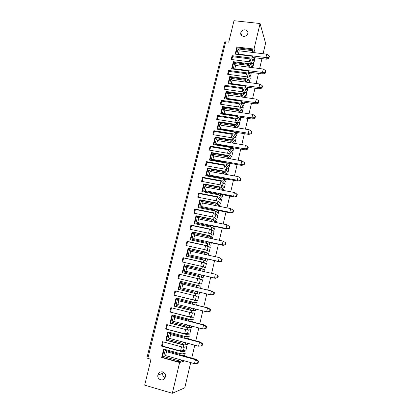 <?xml version="1.0" encoding="UTF-8"?>
<svg xmlns="http://www.w3.org/2000/svg" width="414" height="414" viewBox="0 0 414 414"><rect width="100%" height="100%" fill="white"/><g stroke="black" fill="none" stroke-linecap="round" stroke-linejoin="round"><path stroke-width="0.62" d="M208.837 169.807L210.038 171.499L209.184 175.034L207.481 175.422L208.837 169.807L223.348 172.447L223.482 173.952L238.153 176.612L240.606 178.201L240.187 180.018L240.518 180.463L240.938 178.657L240.606 178.201M209.184 175.034L222.639 177.513L222.002 178.103L207.481 175.422M240.518 180.463L237.988 181.125L223.4 178.429L222.634 177.534L237.31 180.24L240.187 180.018M237.988 181.125L237.31 180.24L238.153 176.612M210.038 171.499L223.482 173.952M198.378 197.302L199.284 193.586L198.704 193.084L218.902 197.007L219.394 194.942L222.044 197.592L222.628 195.129L220.853 194.787L220.543 196.096M216.258 200.806L217.153 197.059L199.284 193.586M219.953 206.441L220.134 205.68L217.433 203.202L217.924 201.132L220.61 203.657L221.568 199.61L219.348 199.181L218.711 201.872M219.348 199.181L217.153 197.059M220.745 194.357L220.853 194.787M222.52 194.699L222.628 195.129M223.726 190.481L223.839 189.99L221.236 187.18L221.723 185.13L201.561 181.337L202.544 177.29L222.696 181.037L225.263 183.976L223.053 183.562L222.484 185.964M223.053 183.562L220.931 181.172L203.103 177.854L202.544 177.29M220.062 184.82L220.931 181.172M218.059 194.689L218.882 193.333L233.589 196.179L234.443 192.52L219.736 189.741L219.586 188.277L205.039 185.513L206.25 187.169L205.391 190.74L218.882 193.333L219.668 194.15L234.293 196.966L233.589 196.179L236.482 195.946L236.906 194.114L234.443 192.52M206.25 187.169L219.736 189.741M202.229 181.461L203.103 177.854M205.391 190.74L203.667 191.175L205.039 185.513M202.399 191.661L204.18 184.302L203.735 183.868L201.872 191.563L219.394 194.942M204.18 184.302L219.824 187.263L219.586 188.277M223.839 189.99L222.07 189.653L219.824 187.263M221.236 187.18L203.735 183.868M236.482 195.946L236.829 196.339L237.248 194.518L236.906 194.114M218.23 193.98L203.667 191.175M221.723 185.13L224.316 187.982L225.263 183.976M146.913 357.944L147.855 358.384L225.713 41.804L224.667 42.13M147.855 358.384L151.017 359.274L144.677 385.149L172.317 393.3L184.773 387.84L190.694 362.592M191.749 358.084L194.771 345.188M195.791 340.846L198.813 327.95M199.796 323.764L202.819 310.862M203.766 306.836L206.788 293.935M207.699 290.059L210.705 277.22M211.616 273.338L214.576 260.706M215.508 256.742L218.416 244.338M219.363 240.296L222.22 228.114M223.182 223.995L225.987 212.03M226.97 207.833L229.723 196.086M230.727 191.817L233.429 180.281M234.448 175.94L237.103 164.617M238.138 160.197L240.746 149.081M241.797 144.595L244.353 133.686M245.424 129.121L247.934 118.414M249.021 113.788L251.484 103.277M252.581 98.579L255.003 88.265M256.116 83.504L258.491 73.382M259.625 68.553L261.953 58.622M263.097 53.732L265.581 43.134L260.075 23.531L254.015 49.075L236.906 47.005L235.183 54.125L252.307 56.257L254.18 61.676L254.776 57.722M218.804 210.591L218.318 213.35L215.575 211.036L215.083 213.112L217.836 215.383L215.611 214.933L214.907 217.919M216.144 222.541L216.393 221.506L213.598 219.363L214.095 217.278L216.874 219.461L217.836 215.383M215.083 226.624L214.561 229.242L211.72 227.265L211.223 229.366L214.074 231.297L211.849 230.826L211.068 234.107M212.304 238.78L212.615 237.47L209.727 235.669L210.229 233.568L213.101 235.406L214.074 231.297M208.433 255.164L208.811 253.57L205.82 252.126L206.327 249.999L185.958 245.502L186.978 241.31L207.331 245.761L207.833 243.644L210.773 245.269L211.352 242.806M207.331 245.761L210.281 247.344L208.045 246.853L207.197 250.439M206.327 249.999L209.303 251.489L210.281 247.344M204.521 271.698L204.966 269.814L201.882 268.722L202.389 266.58L181.974 261.902L183.004 257.668L203.409 262.305L203.916 260.168L206.948 261.441L207.497 259.112M203.409 262.305L206.451 263.532L204.216 263.025L203.29 266.916M202.389 266.58L205.463 267.718L206.451 263.532M200.583 288.351L201.095 286.198L197.908 285.474L198.42 283.311L177.953 278.446L178.988 274.177L199.444 278.995L199.957 276.842L203.093 277.753L203.61 275.564M199.444 278.995L202.591 279.864L200.345 279.331L199.351 283.538M198.42 283.311L201.592 284.087L202.591 279.864M196.396 295.984L195.439 300.041L192.738 299.705L173.89 295.135L174.941 290.83L195.449 295.839L195.962 293.666L199.201 294.214L199.672 292.212M195.449 295.839L198.699 296.341L197.69 300.6L195.439 300.041M196.634 305.061L197.183 302.732L193.897 302.375L194.414 300.197L197.69 300.6M192.396 312.87L191.491 316.684L188.712 316.648L169.797 311.98L170.853 307.633L191.413 312.834L191.936 310.64L195.273 310.816L195.687 309.077M191.413 312.834L194.766 312.958L193.752 317.259L191.491 316.684M192.65 321.926L193.24 319.411L189.85 319.432L190.373 317.233L193.752 317.259M188.354 329.911L187.511 333.472L184.644 333.746L165.667 328.97L166.733 324.586L187.345 329.984L187.868 327.774L191.315 327.567L191.661 326.092M187.345 329.984L190.802 329.73L189.778 334.067L187.511 333.472M188.572 338.926L189.265 336.24L185.762 336.644L186.29 334.419L189.778 334.067M184.282 347.108L183.495 350.41L180.54 351L162.252 346.006L161.496 346.12L162.573 341.695L183.236 347.294L183.764 345.059L187.319 344.469L187.604 343.268M183.236 347.294L186.802 346.653L185.767 351.025L183.495 350.41M184.421 356.066L185.249 353.22L181.642 354.011L182.176 351.771L185.767 351.025M172.317 393.3L179.624 362.509L183.288 361.52L183.505 360.594M255.231 52.769L254.015 49.075M251.821 67.544L250.496 63.896L250.951 61.986L231.193 59.471L232.109 55.688L251.857 58.167L252.307 56.257M251.857 58.167L253.741 63.544L251.567 63.264L251.505 63.539M250.951 61.986L252.85 67.291L253.741 63.544M251.298 72.429L250.729 76.274L248.778 71.146L248.317 73.066L250.284 78.158L248.11 77.868L247.986 78.386M248.39 82.443L246.946 78.851L247.406 76.921L249.388 81.936L250.284 78.158M247.8 87.261L247.246 90.997L245.212 86.159L244.752 88.094L246.796 92.896L244.617 92.586L244.436 93.362M244.943 97.476L243.37 93.926L243.83 91.98L245.895 96.705L246.796 92.896M244.27 102.217L243.737 105.839L241.621 101.301L241.155 103.257L243.282 107.759L241.098 107.433L240.855 108.468M241.486 112.644L239.758 109.136L240.223 107.174L242.376 111.599L243.282 107.759M240.715 117.302L240.198 120.81L237.993 116.572L237.527 118.544L239.742 122.746L237.548 122.399L237.243 123.703M238.029 127.947L236.12 124.474L236.585 122.497L238.826 126.617L239.742 122.746M237.129 132.516L236.627 135.906L234.34 131.973L233.869 133.965L236.166 137.857L233.972 137.495L233.599 139.068M234.572 143.389L232.445 139.948L232.922 137.95L235.245 141.764L236.166 137.857M233.517 147.86L233.03 151.131L230.65 147.513L230.174 149.521L232.564 153.097L230.36 152.719L229.925 154.562M231.136 158.976L228.74 155.555L229.221 153.542L231.633 157.041L232.564 153.097M229.879 163.339L229.397 166.49L226.929 163.183L226.453 165.212L228.932 168.472L226.722 168.074L226.22 170.195M227.467 174.661L225.004 171.298L225.485 169.264L227.99 172.447L228.932 168.472M226.21 178.951L225.739 181.974L223.177 178.993L222.696 181.037M218.902 197.007L221.568 199.61M179.624 362.509L161.651 357.494L163.69 349.085L181.642 354.011M161.496 346.12L182.176 351.771M185.762 336.644L167.856 331.893L165.838 340.225L183.764 345.059M165.667 328.97L186.29 334.419M189.85 319.432L171.991 314.852L169.988 323.111L187.868 327.774M169.797 311.98L190.373 317.233M193.897 302.375L176.079 297.966L174.097 306.148L191.936 310.64M173.89 295.135L194.414 300.197M197.908 285.474L180.137 281.23L178.17 289.339L195.962 293.666M201.882 268.722L184.158 264.639L182.212 272.681L199.957 276.842M205.82 252.126L188.142 248.198L186.212 256.168L203.916 260.168M209.727 235.669L192.091 231.907L190.176 239.804L207.833 243.644M190.585 229.392L191.537 225.47L190.921 225.092L189.912 229.247L210.229 233.568M190.921 225.092L211.223 229.366M213.598 219.363L196.008 215.751L194.109 223.581L211.72 227.265M194.497 213.277L195.429 209.458L194.828 209.018L193.83 213.138L214.095 217.278M194.828 209.018L215.083 213.112M217.433 203.202L199.89 199.739L198.006 207.502L215.575 211.036M198.704 193.084L197.711 197.167L217.924 201.132M225.004 171.298L207.549 168.136L205.701 175.759L223.177 178.993M206.043 165.766L206.897 162.252L206.353 161.631L205.375 165.641L225.485 169.264M206.353 161.631L226.453 165.212M228.74 155.555L211.326 152.538L209.494 160.094L226.929 163.183M209.826 150.199L210.654 146.789L210.126 146.106L209.158 150.085L229.221 153.542M210.126 146.106L230.174 149.521M232.445 139.948L215.078 137.07L213.262 144.569L230.65 147.513M213.572 134.767L214.38 131.45L213.872 130.71L212.91 134.659L232.922 137.95M213.872 130.71L233.869 133.965M236.12 124.474L218.794 121.742L216.993 129.168L234.34 131.973M217.288 119.47L218.074 116.246L217.583 115.454L216.631 119.361L236.585 122.497M217.583 115.454L237.527 118.544M239.758 109.136L222.478 106.538L220.693 113.907L237.993 116.572M220.978 104.297L221.733 101.171L221.257 100.323L220.315 104.199L240.223 107.174M221.257 100.323L241.155 103.257M243.37 93.926L226.132 91.463L224.362 98.77L241.621 101.301M224.631 89.258L225.366 86.226L224.905 85.32L223.974 89.165L243.83 91.98M224.905 85.32L244.752 88.094M246.946 78.851L229.754 76.518L227.995 83.763L245.212 86.159M228.254 74.344L228.968 71.399L228.523 70.442L227.596 74.256L247.406 76.921M228.523 70.442L248.317 73.066M250.496 63.896L233.346 61.702L231.602 68.884L248.778 71.146M225.713 41.804L228.725 42.161L233.988 20.7L260.075 23.531M247.795 33.482C246.951 37.71 239.758 36.996 240.798 32.804C241.497 28.514 248.855 29.089 247.82 33.368L247.795 33.482M165.305 376.926L165.336 376.776C166.573 371.612 158.795 369.728 157.915 374.96C156.673 380.005 164.26 382.05 165.305 376.926M236.829 196.339L234.293 196.966M221.956 190.145L222.07 189.653M245.771 76.699L246.48 73.733L228.968 71.399M248.11 77.868L246.48 73.733M265.239 72.295L265.638 70.587L263.263 69.029L262.466 72.44L265.239 72.295L265.483 73.061L265.881 71.363L265.638 70.587M265.483 73.061L262.968 73.971L262.466 72.44L233.258 68.859L234.536 63.57L248.793 65.412L248.855 67.171L263.263 69.029M233.258 68.859L234.836 68.791L235.638 65.459L234.536 63.57M235.638 65.459L248.855 67.171M234.836 68.791L248.058 70.53L248.255 71.073M262.968 73.971L249.156 72.15M232.119 68.952L233.682 62.493L249.016 64.465L248.793 65.412M250.072 67.316L249.016 64.465M249.559 72.202L249.471 72.968M249.777 73.77L251.272 73.971M233.682 62.493L233.346 61.702M251.567 63.264L250.004 58.902L232.539 56.702L232.109 55.688M249.321 61.779L250.004 58.902M231.845 59.554L232.539 56.702M242.195 91.748L242.925 88.689L225.366 86.226M244.617 92.586L242.925 88.689M261.751 87.287L262.155 85.569L259.764 84.006L258.962 87.447L261.751 87.287L262.01 88.016L262.409 86.298L262.155 85.569M262.01 88.016L259.49 88.891L258.962 87.447L229.666 83.695L230.96 78.365L245.248 80.311L245.321 82.039L259.764 84.006M229.666 83.695L231.266 83.587L232.073 80.223L230.96 78.365M232.073 80.223L245.321 82.039M231.266 83.587L244.519 85.424M244.793 86.096L244.514 85.439M259.49 88.891L245.543 86.945M228.518 83.835L230.106 77.273L245.476 79.359L245.248 80.311M243.975 85.682L243.903 85.977M246.635 82.205L245.476 79.359M246.051 87.018L245.983 87.985M246.175 88.446L247.795 88.674M230.106 77.273L229.754 76.518M238.583 106.931L239.333 103.774L221.733 101.171M241.098 107.433L239.333 103.774M258.238 102.413L258.641 100.68L256.24 99.112L255.433 102.579L258.238 102.413L258.502 103.091L258.905 101.363L258.641 100.68M258.502 103.091L255.981 103.935L255.433 102.579L226.049 98.661L227.348 93.285L241.678 95.339L241.76 97.036L256.24 99.112M226.049 98.661L227.659 98.506L228.481 95.117L227.348 93.285M228.481 95.117L241.76 97.036M227.659 98.506L240.948 100.447M241.315 101.254L240.943 100.462M255.981 103.935L241.885 101.87M224.88 98.848L226.494 92.172L241.905 94.382L241.678 95.339M240.389 100.757L240.306 101.104M243.189 97.223L241.905 94.382M242.521 101.963L242.542 103.241L244.291 103.5M226.494 92.172L226.132 91.463M234.945 122.239L235.716 118.989L218.074 116.246M237.548 122.399L235.716 118.989M254.688 117.669L255.096 115.915L252.685 114.342L251.867 117.845L254.688 117.669L254.967 118.3L255.371 116.557L255.096 115.915M254.967 118.3L252.442 119.108L251.867 117.845L222.396 113.752L223.71 108.328L238.076 110.497L238.169 112.158L252.685 114.342M222.396 113.752L224.026 113.55L224.854 110.134L223.71 108.328M224.854 110.134L238.169 112.158M224.026 113.55L237.351 115.599L237.827 116.546M252.442 119.108L238.169 116.908M221.211 113.985L222.856 107.2L238.304 109.529L238.076 110.497M236.777 115.961L236.679 116.37M239.732 112.375L238.304 109.529M238.961 117.033L239.007 118.176L240.757 118.451M222.856 107.2L222.478 106.538M231.271 137.681L232.068 134.333L214.38 131.45M233.972 137.495L232.068 134.333M251.112 133.054L251.521 131.285L249.099 129.711L248.276 133.241L251.112 133.054L251.401 133.639L251.81 131.88L251.521 131.285M251.401 133.639L248.876 134.415L248.276 133.241L233.719 130.876L233.129 131.295L218.716 128.971L220.041 123.501L234.438 125.789L234.541 127.408L249.099 129.711M218.716 128.971L220.362 128.723L221.195 125.276L220.041 123.501M221.195 125.276L234.541 127.408M220.362 128.723L233.719 130.876M248.876 134.415L234.402 132.076L233.713 130.896M217.516 129.256L219.182 122.358L234.671 124.811L234.438 125.789M233.129 131.295L233.02 131.761M236.27 127.662L234.671 124.811M235.369 132.232L235.437 133.241L237.191 133.525M235.333 133.681L235.437 133.241M219.182 122.358L218.794 121.742M227.565 153.258L228.388 149.811L210.654 146.789M230.36 152.719L228.388 149.811M247.5 148.569L247.914 146.789L245.481 145.21L244.653 148.771L247.5 148.569L247.805 149.112L248.219 147.337L247.914 146.789M247.805 149.112L245.279 149.852L244.653 148.771L230.055 146.287L229.454 146.763L215.001 144.32L216.336 138.804L230.774 141.205L230.888 142.789L245.481 145.21M215.001 144.32L216.667 144.031L217.505 140.553L216.336 138.804M217.505 140.553L230.893 142.773M216.667 144.031L230.055 146.287L230.769 147.394L245.279 149.852M213.784 144.657L215.482 137.645L231.007 140.222L230.774 141.205M229.454 146.763L229.33 147.286M232.813 143.094L231.007 140.222M231.752 147.56L231.835 148.435L233.594 148.729M231.685 149.081L231.835 148.435M215.482 137.645L215.078 137.07M223.829 168.969L224.673 165.424L206.897 162.252M226.722 168.074L224.673 165.424M243.862 164.223L244.276 162.428L241.833 160.844L240.995 164.436L243.862 164.223L244.177 164.72L244.591 162.93L244.276 162.428M244.177 164.72L241.647 165.419L240.995 164.436L226.365 161.833L225.744 162.366L211.259 159.804L212.605 154.241L227.079 156.761L227.203 158.303L241.833 160.844M211.259 159.804L212.941 159.462L213.79 155.959L212.605 154.241M213.79 155.959L227.203 158.303M212.941 159.462L226.365 161.833M241.647 165.419L227.1 162.847L226.36 161.853M210.022 160.187L211.745 153.066L227.312 155.767L227.079 156.761M225.744 162.366L225.604 162.95M229.377 158.666L227.312 155.767M228.109 163.023L228.207 163.753L229.972 164.068M228 164.617L228.207 163.753M211.745 153.066L211.326 152.538M206.224 175.857L207.978 168.617L223.586 171.448L223.348 172.447M222.002 178.103L221.852 178.75M225.697 174.341L223.586 171.448M224.44 178.62L224.543 179.205L226.313 179.531M224.29 180.287L224.543 179.205M227.519 174.434L225.754 174.113M207.978 168.617L207.549 168.136M253.487 52.552L252.53 49.696L252.354 52.433L266.725 54.177L269.095 55.735L268.702 57.427L268.929 58.234L269.323 56.552L269.095 55.735M235.695 54.193L237.232 47.843L236.906 47.005M237.232 47.843L252.53 49.696M268.929 58.234L266.414 59.181L265.938 57.562L268.702 57.427M251.702 56.185L251.562 55.776L265.938 57.562L266.725 54.177M238.376 54.12L251.567 55.755L236.818 54.146L238.376 54.12L239.178 50.813L238.086 48.904L252.307 50.632M236.818 54.146L238.086 48.904M239.178 50.813L252.359 52.418M266.414 59.181L252.726 57.468M253.037 57.505L252.949 58.105M253.332 59.218L254.719 59.388M212.423 216.936L213.339 213.086L195.429 209.458M215.611 214.933L213.339 213.086M232.746 212.015L233.175 210.172L230.696 208.573L229.837 212.263L232.746 212.015L233.103 212.361L233.532 210.524L233.175 210.172M233.103 212.361L230.567 212.951L229.837 212.263L215.089 209.287L214.421 209.996L199.827 207.062L201.204 201.354L215.792 204.242L215.953 205.665L230.696 208.573M199.827 207.062L201.566 206.581L202.436 202.979L201.204 201.354M202.436 202.979L215.953 205.644M201.566 206.581L215.089 209.287M230.567 212.951L215.906 210.007L215.083 209.308M198.534 207.605L200.35 200.122L216.036 203.217L215.792 204.242M214.421 209.996L214.24 210.767M218.178 206.089L218.354 205.328L216.036 203.217M217.024 210.234L218.908 210.866M216.765 212.04L217.127 210.509M220.134 205.68L218.354 205.328M200.35 200.122L199.89 199.739M208.552 233.211L209.494 229.252L191.537 225.47M211.849 230.826L209.494 229.252M228.973 228.228L229.408 226.365L226.919 224.766L226.049 228.487L228.973 228.228L229.346 228.523L229.775 226.665L229.408 226.365M229.346 228.523L226.81 229.071L226.049 228.487L211.264 225.387L210.581 226.153L195.946 223.094L197.338 217.334L211.963 220.346L212.134 221.728L226.919 224.766M195.946 223.094L197.706 222.556L198.585 218.928L197.338 217.334M198.585 218.928L212.134 221.728M197.706 222.556L226.81 229.071M194.637 223.689L196.484 216.087L212.206 219.316L211.963 220.346M210.581 226.153L210.384 226.986M214.364 222.168L214.607 221.138L212.206 219.316M213.298 226.251L215.156 226.732M212.956 228.124L213.37 226.365M216.393 221.506L214.607 221.138M196.484 216.087L196.008 215.751M186.636 245.652L187.614 241.621L186.978 241.31M204.651 249.632L205.618 245.564L187.614 241.621M208.045 246.853L205.618 245.564M225.169 244.581L225.609 242.707L223.105 241.098L222.23 244.855L225.558 244.824L225.992 242.956L225.609 242.707M225.558 244.824L223.017 245.336L222.23 244.855L207.409 241.621L206.705 242.449L192.034 239.266L193.441 233.455L208.097 236.596L208.283 237.936L223.105 241.098M192.034 239.266L193.814 238.676L194.699 235.017L193.441 233.455M194.699 235.017L208.283 237.936M193.814 238.676L207.409 241.621M223.017 245.336L208.283 242.138L207.404 241.641M190.709 239.918L192.582 232.187L208.345 235.556L208.097 236.596M206.705 242.449L206.493 243.354M210.519 238.397L210.829 237.087L208.345 235.556M209.111 244.353L209.567 242.418M212.615 237.47L210.829 237.087M192.582 232.187L192.091 231.907M182.646 262.057L183.656 257.917L183.004 257.668M200.707 266.197L201.701 262.015L183.656 257.917M204.216 263.025L201.701 262.015M221.335 261.084L221.733 261.275L219.192 261.746L218.375 261.369L221.335 261.084L221.775 259.19L219.26 257.58L221.775 259.19M221.733 261.275L222.173 259.387M219.192 261.746L203.512 258.025L218.375 261.369L219.26 257.58L204.397 254.284L204.2 252.985L189.508 249.714L190.782 251.246L189.886 254.941L188.091 255.578L189.508 249.714M190.782 251.246L204.397 254.284M189.886 254.941L203.517 258.005L202.798 258.895L188.091 255.578M186.745 256.287L188.649 248.431L204.454 251.94L204.2 252.985M202.798 258.895L202.565 259.863M206.643 254.765L207.021 253.171L204.454 251.94M205.23 260.722L205.706 258.709M208.811 253.57L207.021 253.171M188.649 248.431L188.142 248.198M178.631 278.606L179.66 274.358L178.988 274.177M196.733 282.912L197.752 278.622L179.66 274.358M200.345 279.331L197.752 278.622M217.459 277.737L215.337 278.301L214.488 278.032L217.459 277.737L217.904 275.827L215.378 274.213L217.904 275.827M217.873 277.872L218.318 275.967M215.337 278.301L199.584 274.554L214.488 278.032L215.378 274.213L200.479 270.782L200.272 269.524L185.539 266.124L186.828 267.62L185.927 271.346L184.106 272.039L185.539 266.124M186.828 267.62L200.479 270.782M185.927 271.346L199.589 274.534L198.855 275.491L184.106 272.039M182.745 272.805L184.68 264.815L200.521 268.469L200.272 269.524M198.855 275.491L198.606 276.526M202.731 271.284L203.176 269.4L200.521 268.469M201.318 277.24L201.815 275.144M204.966 269.814L203.176 269.4M184.68 264.815L184.158 264.639M174.589 295.234L175.619 290.995M192.738 299.705L193.757 295.425M213.552 294.535L210.566 294.846L213.552 294.535L214.002 292.61L211.466 290.99L212.335 291.171L214.002 292.61M213.981 294.618L214.426 292.693M180.09 288.646L181.534 282.679L182.838 284.139L181.932 287.896L180.09 288.646L194.875 292.232L195.625 291.213L210.566 294.846L211.466 290.99L196.531 287.404L212.335 291.171M182.838 284.139L196.526 287.425L196.303 286.214L181.534 282.679M181.932 287.896L195.625 291.213M196.557 285.153L196.303 286.214M194.875 292.232L194.621 293.303L178.713 289.433L180.67 281.354M198.787 287.921L199.289 285.789M194.621 293.303L197.4 293.774L197.871 291.777M199.201 294.214L197.4 293.774M178.713 289.433L178.17 289.339M170.516 312.006L171.536 307.804M188.712 316.648L189.721 312.404M209.608 311.488L206.607 311.814L209.608 311.488L210.064 309.543L207.512 307.923L208.413 307.99L210.503 309.574L210.064 309.543M210.053 311.514L210.503 309.574M176.038 305.397L177.492 299.379L178.812 300.802L177.896 304.595L176.038 305.397L190.859 309.123L191.63 308.037L206.607 311.814L207.512 307.923L192.541 304.197L208.413 307.99M178.812 300.802L192.536 304.218L192.303 303.053L177.492 299.379M177.896 304.595L191.63 308.037M192.541 302.039L192.303 303.053M190.859 309.123L190.6 310.205L174.656 306.189L176.618 298.096M194.828 304.616L195.325 302.53M190.6 310.205L193.467 310.36L193.881 308.621M195.273 310.816L193.467 310.36M174.656 306.189L174.097 306.148M166.402 328.928L167.411 324.767M184.644 333.746L185.643 329.539M205.629 328.597L202.612 328.933L205.629 328.597L206.089 326.636L203.528 325.006L204.454 324.964L206.545 326.61L206.089 326.636M206.089 328.566L206.545 326.61M171.95 322.304L173.419 316.229L174.755 317.621L173.828 321.445L171.95 322.304L186.807 326.17L187.594 325.016L202.612 328.933L203.528 325.006L188.515 321.145L189.54 321.124L204.454 324.964M174.755 317.621L188.51 321.161L188.261 320.043L173.419 316.229M173.828 321.445L187.594 325.016M188.489 319.085L188.261 320.043M186.807 326.17L186.548 327.262L170.563 323.096L172.524 314.987M190.838 321.461L191.32 319.422M186.548 327.262L189.503 327.096L189.85 325.621M191.315 327.567L189.503 327.096M170.563 323.096L169.988 323.111M162.252 346.006L163.256 341.881M180.54 351L181.534 346.834M167.82 339.366L169.305 333.234L170.656 334.584L169.724 338.45L167.82 339.366L182.719 343.372L183.526 342.15L198.575 346.213L201.613 345.861L202.073 343.879L199.501 342.249L200.464 342.088L202.549 343.796L202.073 343.879M201.613 345.861L202.089 345.768L202.549 343.796M198.575 346.213L199.501 342.249L184.453 338.243L185.508 338.109L200.464 342.088M170.656 334.584L184.447 338.259L184.189 337.187L169.305 333.234M169.724 338.45L183.526 342.15M184.401 336.282L184.189 337.187M182.719 343.372L182.455 344.474L166.433 340.153L168.394 332.033M188.634 338.895L186.823 338.414L187.283 336.468M182.455 344.474L185.503 343.977L185.788 342.782M187.319 344.469L185.503 343.977M166.433 340.153L165.838 340.225M163.659 356.578L165.155 350.389L166.521 351.709L165.584 355.605L163.659 356.578L178.589 360.729L179.417 359.44L194.508 363.647L197.561 363.285L198.027 361.282L195.444 359.647L196.438 359.373L198.518 361.143L198.027 361.282M197.561 363.285L198.052 363.135L198.518 361.143M194.508 363.647L195.444 359.647L180.354 355.497L181.441 355.248L196.438 359.373M166.521 351.709L180.349 355.512L180.074 354.493L165.155 350.389M165.584 355.605L179.417 359.44M180.276 353.639L180.074 354.493M178.589 360.729L178.325 361.841L162.262 357.365L164.229 349.235M184.613 355.9L182.797 355.398L183.205 353.67M178.325 361.841L181.467 361.013L181.684 360.092M183.288 361.52L181.467 361.013M162.262 357.365L161.651 357.494M162.288 371.782L161.817 373.035M162.961 372.869L161.776 373.226L161.688 373.806M163.302 372.15L162.79 373.469C162.505 375.519 163.199 377.035 164.875 378.029M146.908 357.97L224.683 42.068M240.798 32.804L241.848 35.754M157.915 374.96L162.79 373.469"/></g></svg>
